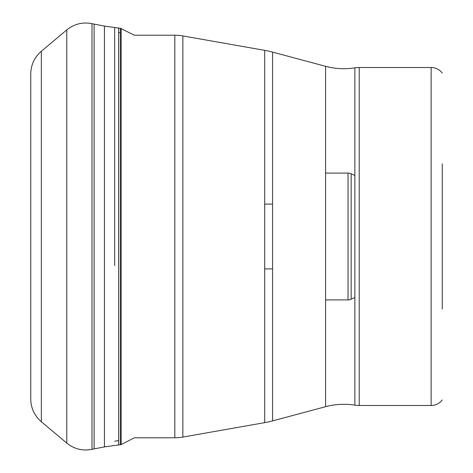 <?xml version="1.0" encoding="UTF-8"?>
<svg xmlns="http://www.w3.org/2000/svg" width="473" height="473" viewBox="0 0 473 473"><rect width="100%" height="100%" fill="white"/><g stroke="black" fill="none" stroke-linecap="round" stroke-linejoin="round"><path stroke-width="0.71" d="M272.572 268.901L264.691 268.901M272.572 204.1L264.691 204.1M354.874 175.513L351.161 173.78A7.408 7.408 0 0 0 348.033 173.088L348.033 299.912L348.033 173.088L325.59 173.088M354.874 297.487L351.161 299.22A7.408 7.408 0 0 1 348.033 299.912L325.59 299.912M442.249 163.829L442.249 309.171M442.249 399.939L442.249 399.939A13.888 13.888 0 0 1 431.14 405.497L359.214 405.497A27.771 27.771 0 0 1 354.874 405.154A70.542 70.542 0 0 0 325.59 406.691L325.59 66.309A70.542 70.542 0 0 0 354.874 67.846A27.771 27.771 0 0 1 359.214 67.503L359.214 405.497M431.14 405.497L431.14 67.503A13.888 13.888 0 0 1 442.249 73.061M431.14 67.503L359.214 67.503M354.874 67.846L354.874 405.154M325.59 66.309L272.572 52.101L272.572 420.899L325.59 406.691M272.572 52.101A92.572 92.572 0 0 0 264.691 50.357L182.862 35.924A46.289 46.289 0 0 0 174.821 35.221L134.385 35.221L120.296 28.244L120.296 444.756L121.165 444.608L121.165 28.392M272.572 420.899A92.572 92.572 0 0 1 264.691 422.643L264.691 50.357M182.862 35.924L182.862 437.076L264.691 422.643M182.862 437.076A46.289 46.289 0 0 1 174.821 437.779L174.821 35.221M121.165 444.608L134.385 437.779L174.821 437.779M114.685 441.256L118.581 440.499M118.581 32.501L120.296 32.838M104.432 446.914L94.115 448.901L94.115 24.099L104.432 26.086L104.432 446.914L118.581 444.951L118.581 28.049L120.296 28.244M114.685 27.659L114.685 265.572M92.01 23.65L92.01 449.35C82.633 451.141 74.22 449.048 66.77 443.077L66.77 29.923C74.22 23.952 82.633 21.859 92.01 23.65L94.115 24.099M41.334 51.267L41.334 421.733C34.464 415.732 30.934 408.164 30.751 399.041L30.751 73.959C30.934 64.836 34.464 57.268 41.334 51.267L66.77 29.923M351.161 299.22L351.161 173.78L351.161 299.22M104.432 26.086L118.581 28.049M30.751 259.121L30.751 73.959M41.334 421.733L66.77 443.077M94.115 448.901L92.01 449.35M118.581 444.951L120.296 444.756"/></g></svg>
